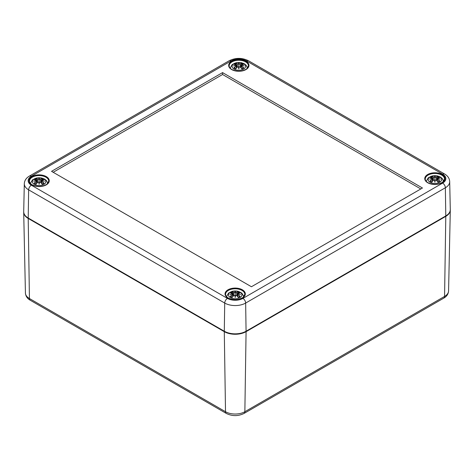 <?xml version="1.0" encoding="UTF-8"?>
<svg xmlns="http://www.w3.org/2000/svg" width="474" height="474" viewBox="0 0 474 474"><rect width="100%" height="100%" fill="white"/><g stroke="black" fill="none" stroke-linecap="round" stroke-linejoin="round"><path stroke-width="0.71" d="M450.294 209.751A15.405 8.893 180 0 1 450.3 210.178A15.405 8.893 180 0 1 445.791 216.357L246.077 331.664A15.405 8.893 180 0 1 224.291 331.664L28.209 218.455A15.405 8.893 180 0 1 23.7 212.275A15.405 8.893 180 0 1 23.706 211.848M420.811 188.954L222.567 74.501L53.189 172.287M222.567 72.599L422.458 188.006L251.433 286.746L51.542 171.339L222.567 72.599L222.567 74.501M243.583 69.121A6.743 3.893 180 0 1 232.307 67.373A6.743 3.893 180 0 1 240.561 62.609A6.743 3.893 180 0 1 243.583 69.121M234.215 64.363L233.854 64.304A16.661 10.238 46.7 0 1 236.188 64.66L236.336 65.151A16.531 14.901 168.6 0 0 233.481 65.922A16.531 11.583 6.9 0 1 236.336 65.578L236.188 66.182A16.661 11.915 124.8 0 0 233.854 67.823A5.824 3.359 180 0 0 235.768 68.926A16.661 6.968 -63.7 0 1 237.492 66.941L238.446 66.798A16.531 0.498 79 0 0 238.813 69.003A16.531 0.498 -79 0 0 239.186 66.798L240.14 66.941A16.661 6.968 63.7 0 1 241.864 68.926L241.864 68.926A5.824 3.359 180 0 0 243.778 67.823A16.661 11.915 -124.8 0 0 241.444 66.182L241.349 66.33A16.531 11.826 55.2 0 1 243.417 67.758L243.778 67.823M241.444 66.182L241.296 65.578A16.531 11.583 -6.9 0 1 244.151 65.922A16.531 14.901 -168.6 0 0 241.296 65.151L241.444 64.66A16.661 10.238 -46.7 0 1 243.778 64.304A5.824 3.359 180 0 0 241.864 63.202A16.661 8.645 107.7 0 0 240.14 63.901L239.186 63.931A16.531 2.814 -84.6 0 0 238.813 62.841A16.531 2.814 84.6 0 0 238.446 63.931L237.492 63.901A16.661 8.645 -107.7 0 0 235.768 63.202L236.194 64.63M241.296 65.578L241.248 68.078M241.213 65.602L241.349 66.33L241.213 65.602M244.151 65.922L243.209 65.779L244.151 65.922M241.444 64.66L241.296 65.151M241.349 64.695L240.833 67.604M243.636 64.292L241.023 64.985L240.751 67.509M243.417 64.363L243.778 64.304M243.162 67.889L243.162 67.889A5.161 2.98 180 0 1 241.776 68.718A16.531 6.914 -116.3 0 0 240.229 66.982L240.14 66.941M240.14 63.901L240.229 64.049A16.531 8.573 -72.3 0 1 241.758 63.403L241.864 63.202M239.186 63.931L240.229 64.049L240.502 67.237M238.813 62.841L238.813 67.989L239.062 66.828A16.406 0.498 101 0 1 238.813 68.315L238.813 69.003M237.492 63.901L238.446 63.931M241.758 63.403L241.432 64.63M239.062 64.073L238.813 65.098L238.57 64.073M236.188 64.66L236.419 65.317L236.283 64.695M236.336 65.151L236.799 67.604M233.481 65.922L234.423 65.779L233.481 65.922M236.188 66.182L236.336 65.578M233.854 67.823L234.215 67.758A16.531 11.826 -55.2 0 1 236.283 66.33L236.384 68.078M237.492 66.941L237.397 66.982A16.531 6.914 116.3 0 0 235.874 68.718L235.874 68.718M238.57 66.828L238.813 68.315A16.406 0.498 -101 0 1 238.57 66.828L238.57 66.828M43.869 184.422A6.743 3.893 180 0 1 32.593 182.68A6.743 3.893 180 0 1 40.847 177.91A6.743 3.893 180 0 1 43.869 184.422M34.507 179.664L34.146 179.605A16.661 10.238 46.7 0 1 36.474 179.96L36.622 180.452A16.531 14.901 168.6 0 0 33.773 181.222A16.531 11.583 6.9 0 1 36.622 180.878L36.474 181.489A16.661 11.915 124.8 0 0 34.146 183.124A5.824 3.359 180 0 0 36.06 184.232A16.661 6.968 -63.7 0 1 37.784 182.241L38.732 182.099A16.531 0.498 79 0 0 39.105 184.303A16.531 0.498 -79 0 0 39.472 182.099L40.426 182.241A16.661 6.968 63.7 0 1 42.15 184.232L42.15 184.232A5.824 3.359 180 0 0 44.064 183.124A16.661 11.915 -124.8 0 0 41.736 181.489L41.641 181.637A16.531 11.826 55.2 0 1 43.703 183.065L44.064 183.124M41.736 181.489L41.588 180.878A16.531 11.583 -6.9 0 1 44.438 181.222A16.531 14.901 -168.6 0 0 41.588 180.452L41.736 179.96A16.661 10.238 -46.7 0 1 44.064 179.605A5.824 3.359 180 0 0 42.15 178.502A16.661 8.645 107.7 0 0 40.426 179.208L39.472 179.231A16.531 2.814 -84.6 0 0 39.105 178.147A16.531 2.814 84.6 0 0 38.732 179.231L37.784 179.208A16.661 8.645 -107.7 0 0 36.06 178.502L36.486 179.936M41.588 180.878L41.534 183.379M41.505 180.902L41.641 181.637L41.505 180.902M44.438 181.222L43.495 181.086L44.438 181.222M41.736 179.96L41.588 180.452M41.641 180.002L41.125 182.905M43.928 179.593L41.309 180.286L41.037 182.81M43.703 179.664L44.064 179.605M43.448 183.189L43.448 183.189A5.161 2.98 180 0 1 42.068 184.019M40.426 179.208L40.521 179.356A16.531 8.573 -72.3 0 1 42.044 178.71L42.15 178.502M39.472 179.231L40.521 179.356L40.788 182.543M39.105 178.147L39.105 183.29L39.354 182.129A16.406 0.498 101 0 1 39.105 183.622L39.105 184.303M37.784 179.208L38.732 179.231M42.044 178.71L41.724 179.936M39.348 179.379L39.105 180.398L38.862 179.379M36.474 179.96L36.705 180.624L36.569 180.002M36.622 180.452L36.694 180.861M33.773 181.222L34.715 181.086L33.773 181.222M36.474 181.489L36.622 180.878M34.146 183.124L34.507 183.065A16.531 11.826 -55.2 0 1 36.569 181.637L36.67 183.379M37.784 182.241L37.689 182.283A16.531 6.914 116.3 0 0 36.16 184.019L36.16 184.019M38.856 182.129L39.105 183.622A16.406 0.498 -101 0 1 38.856 182.129L38.856 182.129M40.426 182.241L40.521 182.283A16.531 6.914 -116.3 0 1 42.044 184.019M439.659 182.324A6.743 3.893 180 0 1 428.383 180.582A6.743 3.893 180 0 1 436.643 175.818A6.743 3.893 180 0 1 439.659 182.324M430.297 177.566L429.936 177.507A16.661 10.238 46.7 0 1 432.264 177.863L432.412 178.354A16.531 14.901 168.6 0 0 429.562 179.131A16.531 11.583 6.9 0 1 432.412 178.781L432.264 179.391A16.661 11.915 124.8 0 0 429.936 181.027A5.824 3.359 180 0 0 431.85 182.135A16.661 6.968 -63.7 0 1 433.574 180.144L434.528 180.002A16.531 0.498 79 0 0 434.895 182.206A16.531 0.498 -79 0 0 435.268 180.002L436.216 180.144A16.661 6.968 63.7 0 1 437.94 182.135L437.94 182.135A5.824 3.359 180 0 0 439.854 181.027A16.661 11.915 -124.8 0 0 437.526 179.391L437.431 179.539A16.531 11.826 55.2 0 1 439.493 180.967L439.854 181.027M437.526 179.391L437.378 178.781A16.531 11.583 -6.9 0 1 440.228 179.131A16.531 14.901 -168.6 0 0 437.378 178.354L437.526 177.863A16.661 10.238 -46.7 0 1 439.854 177.507A5.824 3.359 180 0 0 437.94 176.405A16.661 8.645 107.7 0 0 436.216 177.11L435.268 177.134A16.531 2.814 -84.6 0 0 434.895 176.05A16.531 2.814 84.6 0 0 434.528 177.134L433.574 177.11A16.661 8.645 -107.7 0 0 431.85 176.405L432.276 177.839M437.378 178.781L437.33 181.287M437.295 178.805L437.431 179.539L437.295 178.805M440.228 179.131L439.285 178.988L440.228 179.131M437.526 177.863L437.378 178.354M437.431 177.904L437.306 178.763M439.718 177.501L437.099 178.188L436.832 180.718M439.493 177.566L439.854 177.507M439.238 181.092L439.238 181.092A5.161 2.98 180 0 1 437.858 181.921M436.216 177.11L436.311 177.258A16.531 8.573 -72.3 0 1 437.84 176.612L437.94 176.405M435.268 177.134L436.311 177.258L436.584 180.446M434.895 176.05L434.895 181.192L435.144 180.031A16.406 0.498 101 0 1 434.895 181.524L434.895 182.206M433.574 177.11L434.528 177.134M437.84 176.612L437.514 177.839M435.138 177.282L434.895 178.301L434.652 177.282A16.406 2.791 -95.4 0 1 434.895 176.452A16.406 2.791 95.4 0 1 435.144 177.264M432.264 177.863L432.495 178.526L432.359 177.904M432.412 178.354L432.875 180.813M429.562 179.131L430.505 178.988L429.562 179.131M432.264 179.391L432.412 178.781M429.936 181.027L430.297 180.967A16.531 11.826 -55.2 0 1 432.359 179.539L432.466 181.287M433.574 180.144L433.479 180.185A16.531 6.914 116.3 0 0 431.956 181.921L431.956 181.921M434.646 180.031L434.895 181.524A16.406 0.498 -101 0 1 434.646 180.031L434.646 180.031M436.216 180.144L436.311 180.185A16.531 6.914 -116.3 0 1 437.84 181.921M239.951 297.631A6.743 3.893 180 0 1 228.675 295.883A6.743 3.893 180 0 1 236.929 291.119A6.743 3.893 180 0 1 239.951 297.631M230.583 292.873L230.222 292.814A16.661 10.238 46.7 0 1 232.556 293.169L232.704 293.655A16.531 14.901 168.6 0 0 229.849 294.431A16.531 11.583 6.9 0 1 232.704 294.087L232.556 294.692A16.661 11.915 124.8 0 0 230.222 296.333A5.824 3.359 180 0 0 232.136 297.435A16.661 6.968 -63.7 0 1 233.86 295.45L234.814 295.302A16.531 0.498 79 0 0 235.187 297.512A16.531 0.498 -79 0 0 235.554 295.302L236.508 295.45A16.661 6.968 63.7 0 1 238.232 297.435L238.232 297.435A5.824 3.359 180 0 0 240.146 296.333A16.661 11.915 -124.8 0 0 237.812 294.692L237.717 294.84A16.531 11.826 55.2 0 1 239.785 296.268L240.146 296.333M237.812 294.692L237.664 294.087A16.531 11.583 -6.9 0 1 240.519 294.431A16.531 14.901 -168.6 0 0 237.664 293.655L237.812 293.169A16.661 10.238 -46.7 0 1 240.146 292.814A5.824 3.359 180 0 0 238.232 291.706A16.661 8.645 107.7 0 0 236.508 292.411L235.554 292.44A16.531 2.814 -84.6 0 0 235.187 291.35A16.531 2.814 84.6 0 0 234.814 292.44L233.86 292.411A16.661 8.645 -107.7 0 0 232.136 291.706L232.568 293.139M237.664 294.087L237.616 296.588M237.581 294.111L237.717 294.84L237.581 294.111M240.519 294.431L239.577 294.289L240.519 294.431M237.812 293.169L237.664 293.655M237.717 293.205L237.581 293.827A16.406 14.783 11.4 0 1 239.317 294.212M240.004 292.802L237.391 293.489L237.119 296.019M239.785 292.873L240.146 292.814M239.53 296.392L239.53 296.392A5.161 2.98 180 0 1 238.144 297.228M237.201 296.114L237.581 293.827M236.508 292.411L236.603 292.559A16.531 8.573 -72.3 0 1 238.126 291.913L238.232 291.706M235.554 292.44L236.603 292.559L236.87 295.746M235.187 291.35L235.187 296.499L235.43 295.338A16.406 0.498 101 0 1 235.187 296.825L235.187 297.512M233.86 292.411L234.814 292.44M238.126 291.913L237.806 293.139M235.43 292.582L235.187 293.602L234.938 292.582A16.406 2.791 -95.4 0 1 235.187 291.753A16.406 2.791 95.4 0 1 235.43 292.565M232.556 293.169L232.787 293.827L232.651 293.205M232.704 293.655L233.167 296.114M229.849 294.431L230.791 294.289L229.849 294.431M232.556 294.692L232.704 294.087M230.222 296.333L230.583 296.268A16.531 11.826 -55.2 0 1 232.651 294.84L232.752 296.588M233.86 295.45L233.771 295.486A16.531 6.914 116.3 0 0 232.242 297.228A5.161 2.98 180 0 1 230.838 296.392L230.838 296.392M234.938 295.338L235.187 296.825A16.406 0.498 -101 0 1 234.938 295.338L234.938 295.338M236.508 295.45L236.603 295.486A16.531 6.914 -116.3 0 1 238.126 297.228M25.424 293.033C25.685 296.167 27.285 298.567 30.229 300.226A3.851 2.222 -60 0 1 29.429 298.519A13.681 7.898 180 0 1 25.424 293.033L23.7 212.275M30.229 300.226L226.311 413.435A3.851 2.222 -60 0 1 225.511 411.722L29.429 298.519L28.209 218.455M226.311 413.435C232.224 416.326 238.144 416.326 244.057 413.435A3.851 2.222 -120 0 0 244.857 411.722A13.681 7.898 180 0 1 225.511 411.722L224.291 331.664M244.057 413.435L443.771 298.128A3.851 2.222 -120 0 0 444.571 296.422L244.857 411.722L246.077 331.664M443.771 298.128C446.721 296.463 448.321 294.064 448.576 290.935A13.681 7.898 180 0 1 444.571 296.422L445.791 216.357M225.559 294.342A9.628 5.558 180 0 1 235.187 288.784A9.628 5.558 180 0 1 244.815 294.342L242.972 297.465C238.404 300.19 233.504 300.38 228.272 298.039C226.436 296.902 225.535 295.669 225.559 294.342M228.012 298.063A10.144 5.854 0 0 0 244.981 295.438A10.144 5.854 0 0 0 232.562 288.269A10.144 5.854 0 0 0 228.012 298.063M31.361 176.251L231.075 60.95A10.949 6.322 180 0 1 246.557 60.95L442.639 174.154A10.949 6.322 180 0 1 442.639 183.094L242.925 298.395A10.949 6.322 180 0 1 227.443 298.395L31.361 185.192A10.949 6.322 180 0 1 31.361 176.251A3.851 2.222 60 0 0 29.435 176.061L229.149 60.755A3.851 2.222 -120 0 1 231.075 60.95M427.726 182.763A10.144 5.854 0 0 0 444.695 180.138A10.144 5.854 0 0 0 432.27 172.969A10.144 5.854 0 0 0 427.726 182.763M31.936 184.86A10.144 5.854 0 0 0 48.899 182.235A10.144 5.854 0 0 0 36.48 175.066A10.144 5.854 0 0 0 31.936 184.86M231.644 69.559A10.144 5.854 0 0 0 248.613 66.935A10.144 5.854 0 0 0 236.188 59.76A10.144 5.854 0 0 0 231.644 69.559M425.267 179.042A9.628 5.558 180 0 1 434.895 173.484A9.628 5.558 180 0 1 444.523 179.042L442.68 182.158C438.112 184.884 433.212 185.079 427.981 182.739C426.15 181.601 425.243 180.369 425.267 179.042M229.185 65.839A9.628 5.558 180 0 1 238.813 60.275A9.628 5.558 180 0 1 248.441 65.839L246.604 68.955C242.036 71.681 237.136 71.87 231.899 69.53C230.068 68.398 229.167 67.166 229.185 65.839M29.477 181.139A9.628 5.558 180 0 1 39.105 175.581A9.628 5.558 180 0 1 48.733 181.139L46.89 184.256C42.322 186.981 37.422 187.177 32.191 184.836C30.36 183.699 29.453 182.466 29.477 181.139M29.435 176.061C26.194 177.969 24.488 180.517 24.304 183.705A14.801 8.544 0 0 0 28.641 189.849L28.215 218.022A0.515 0.296 120 0 0 28.322 218.265L224.403 331.474A0.515 0.296 -60 0 1 224.297 331.231L28.215 218.022A15.399 8.888 180 0 1 23.712 211.629C23.73 214.242 25.27 216.452 28.322 218.265M224.658 331.45A0.515 0.296 -60 0 1 224.403 331.474C231.59 334.899 238.778 334.899 245.965 331.474A0.515 0.296 -120 0 0 246.071 331.231A15.399 8.888 180 0 1 224.297 331.231L224.717 303.058A3.851 2.222 -60 0 1 227.443 298.395M245.71 331.45A0.515 0.296 -120 0 0 245.965 331.474L445.679 216.174A0.515 0.296 -120 0 0 445.785 215.931L246.071 331.231L245.651 303.058A3.851 2.222 -120 0 0 242.925 298.395M445.418 216.144A0.515 0.296 -120 0 0 445.679 216.174C448.73 214.355 450.27 212.145 450.288 209.532A15.399 8.888 180 0 1 445.785 215.931L445.359 187.757A14.801 8.544 0 0 0 449.696 181.607C449.506 178.408 447.794 175.854 444.565 173.964A3.851 2.222 -60 0 0 442.639 174.154M31.361 185.192A3.851 2.222 -60 0 0 28.641 189.849L224.717 303.058A14.801 8.544 0 0 0 245.651 303.058L445.359 187.757A3.851 2.222 60 0 0 442.639 183.094M246.557 60.95A3.851 2.222 -60 0 1 248.483 60.755C242.036 57.609 235.596 57.609 229.149 60.755M233.854 64.304A5.824 3.359 180 0 1 235.768 63.202M241.219 65.299A16.406 14.783 11.4 0 1 242.949 65.708M238.57 64.055A16.406 2.791 -95.4 0 1 238.813 63.243A16.406 2.791 95.4 0 1 239.062 64.055M235.874 63.403A16.531 8.573 72.3 0 1 237.397 64.049L237.13 67.237M234.683 65.708A16.406 14.783 -11.4 0 1 236.413 65.299M241.604 63.765A5.161 2.98 180 0 1 242.795 64.375M234.831 64.375A5.161 2.98 180 0 1 236.022 63.765M235.856 68.718A5.161 2.98 180 0 1 234.47 67.889M34.146 179.605A5.824 3.359 180 0 1 36.06 178.502M41.505 180.6A16.406 14.783 11.4 0 1 43.241 181.009M38.856 179.356A16.406 2.791 -95.4 0 1 39.105 178.55A16.406 2.791 95.4 0 1 39.354 179.356M36.16 178.71A16.531 8.573 72.3 0 1 37.689 179.356L37.416 182.543M34.969 181.009A16.406 14.783 -11.4 0 1 36.705 180.6M41.896 179.071A5.161 2.98 180 0 1 43.087 179.682M35.123 179.682A5.161 2.98 180 0 1 36.314 179.071M36.142 184.019A5.161 2.98 180 0 1 34.762 183.189M429.936 177.507A5.824 3.359 180 0 1 431.85 176.405M437.295 178.502A16.406 14.783 11.4 0 1 439.031 178.911M431.956 176.612A16.531 8.573 72.3 0 1 433.479 177.258L433.212 180.446M430.759 178.911A16.406 14.783 -11.4 0 1 432.495 178.502M437.686 176.974A5.161 2.98 180 0 1 438.877 177.584M430.913 177.584A5.161 2.98 180 0 1 432.104 176.974M431.933 181.921A5.161 2.98 180 0 1 430.552 181.092M230.222 292.814A5.824 3.359 180 0 1 232.136 291.706M232.242 291.913A16.531 8.573 72.3 0 1 233.771 292.559L233.498 295.746M231.051 294.212A16.406 14.783 -11.4 0 1 232.781 293.809M237.978 292.274A5.161 2.98 180 0 1 239.169 292.885M231.205 292.885A5.161 2.98 180 0 1 232.396 292.274M448.576 290.935L450.3 210.178M24.304 183.705L23.712 211.629M248.483 60.755L444.565 173.964M449.696 181.607L450.288 209.532M247.493 68.126L246.184 65.311L244.388 63.824L241.361 62.675L236.295 62.669L232.219 64.547L230.139 68.126M243.624 65.803L241.26 65.548M236.882 67.509L236.609 64.985L233.996 64.292M234.008 65.803L236.366 65.548M238.535 66.787L237.409 66.941L235.821 68.76M239.097 66.787L240.217 66.941L241.811 68.76M243.209 67.829L241.669 68.712M235.963 68.712L234.423 67.829M47.779 183.426L46.476 180.612L44.68 179.125L41.647 177.975L36.581 177.969L32.505 179.853L30.425 183.426M43.91 181.109L41.552 180.849M37.168 182.81L36.901 180.286L34.282 179.593M36.688 180.861L37.085 182.905M34.3 181.109L36.658 180.849M38.821 182.093L37.701 182.241L36.107 184.066M39.383 182.093L40.509 182.241L42.103 184.066M43.495 183.136L41.961 184.019M36.249 184.019L34.715 183.136M443.575 181.335L442.266 178.52L440.47 177.027L437.437 175.878L432.377 175.872L428.295 177.756L426.221 181.335M437.312 178.763L436.915 180.813M439.7 179.012L437.342 178.757M432.963 180.718L432.691 178.188L430.072 177.501M430.09 179.012L432.448 178.757M434.617 179.996L433.491 180.15L431.897 181.969M435.179 179.996L436.299 180.15L437.893 181.969M439.285 181.038L437.751 181.921M432.039 181.921L430.505 181.038M243.861 296.635L241.781 293.056L237.729 291.178L232.663 291.178L228.587 293.056L226.507 296.635M239.992 294.313L237.634 294.058M233.249 296.019L232.977 293.495L230.364 292.802M230.376 294.313L232.74 294.058M234.903 295.296L233.783 295.45L232.189 297.269M235.465 295.296L236.591 295.45L238.179 297.269M239.577 296.339L238.037 297.222M232.331 297.222L230.791 296.339"/></g></svg>
